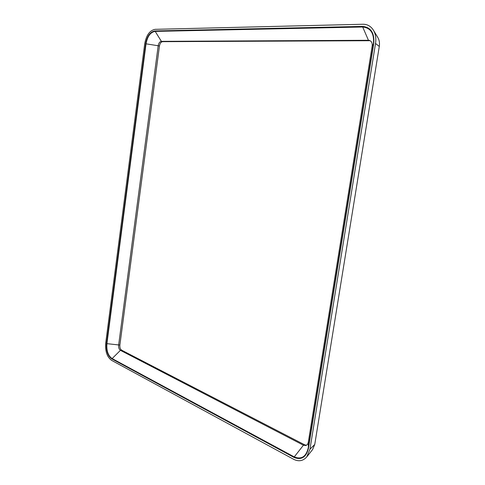 <?xml version="1.0" encoding="UTF-8"?>
<svg xmlns="http://www.w3.org/2000/svg" width="485" height="485" viewBox="0 0 485 485"><rect width="100%" height="100%" fill="white"/><g stroke="black" fill="none" stroke-linecap="round" stroke-linejoin="round"><path stroke-width="0.73" d="M155.127 29.336L362.968 24.25C367.369 24.232 370.831 26.178 373.359 30.094C375.578 33.841 376.299 38.297 375.529 43.456L309.963 449.237L306.756 456.906C303.089 461.035 298.699 461.823 293.595 459.277L111.617 360.361C107.076 357.039 105.1 351.31 105.694 343.174L144.706 43.771C146.306 35.162 149.78 30.349 155.127 29.336M306.866 456.767L312.601 449.559L314.753 444.436L379.288 46.439C379.803 43.007 379.318 40.043 377.839 37.533L373.486 30.3M370.207 40.74L368.448 40.279L161.384 41.352C159.765 41.619 158.704 43.056 158.207 45.651L118.625 345.187C118.443 347.648 119.049 349.364 120.438 350.34L303.434 445.206L305.768 445.521C307.126 445.091 307.975 443.975 308.314 442.168L372.171 46.008C372.48 43.195 371.619 41.346 369.606 40.467L368.448 40.279L362.689 27.002L155.012 31.398C150.417 32.252 147.422 36.387 146.033 43.808L106.906 343.713C106.397 350.722 108.1 355.65 112.011 358.5L294.14 456.84C301.282 459.744 305.962 456.864 308.181 448.188L373.462 43.511C374.232 33.332 370.643 27.833 362.689 27.002L362.628 26.396C370.849 27.245 374.565 32.931 373.765 43.456L308.424 448.443C306.126 457.41 301.282 460.392 293.898 457.373L111.811 358.894C107.767 355.948 106.009 350.855 106.536 343.616L145.639 43.765C147.07 36.102 150.162 31.828 154.915 30.943L362.628 26.396M369.703 40.71L162.633 41.668C161.014 41.94 159.953 43.371 159.456 45.96L119.874 345.065C119.698 347.521 120.304 349.236 121.693 350.206L304.738 444.854L306.399 445.266M375.529 43.456L379.288 46.439M309.963 449.237L314.753 444.436M372.171 46.008L373.765 43.456M308.314 442.168L308.424 448.443M304.738 444.854L303.434 445.206L293.898 457.373M121.693 350.206L120.438 350.34L111.811 358.894M119.874 345.065L106.536 343.616M159.456 45.96L145.639 43.765M162.633 41.668L161.384 41.352L154.915 30.943"/></g></svg>
